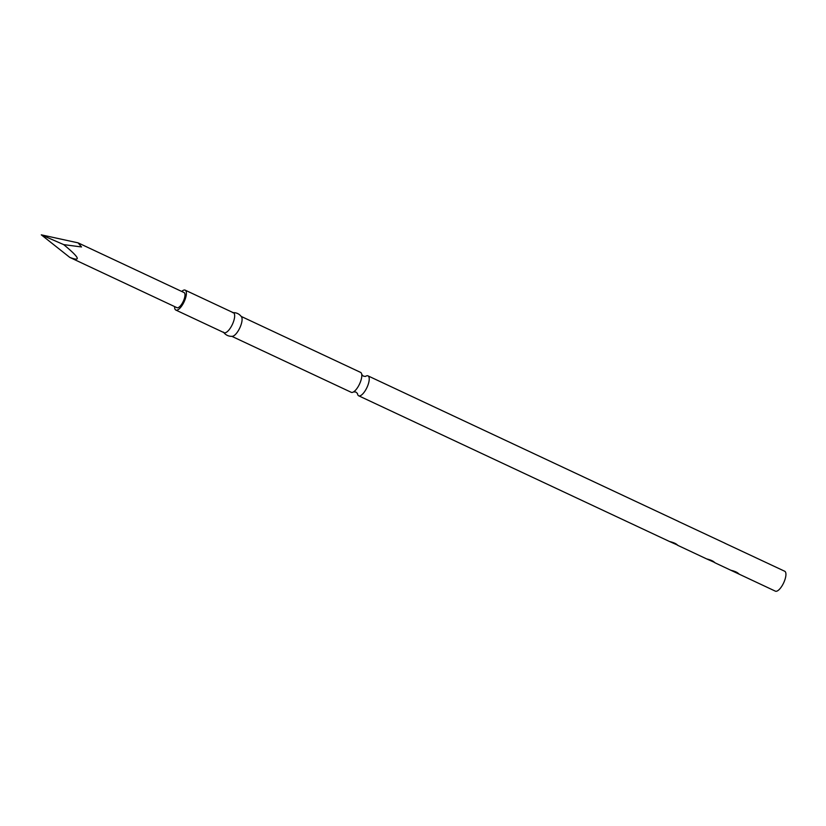 <?xml version="1.0" encoding="UTF-8"?>
<svg xmlns="http://www.w3.org/2000/svg" width="826" height="826" viewBox="0 0 826 826"><rect width="100%" height="100%" fill="white"/><g stroke="black" fill="none" stroke-linecap="round" stroke-linejoin="round"><path stroke-width="1.24" d="M241.213 316.43L360.58 372.392A10.996 3.985 115.1 0 1 361.778 374.715A10.996 3.985 115.1 0 1 359.878 383.264A10.996 3.985 115.1 0 1 353.796 391.741A10.996 3.985 115.1 0 1 351.246 392.309L231.879 336.347M724.712 543.157L784.7 571.241A10.996 3.985 -64.9 0 1 783.998 582.113A10.996 3.985 -64.9 0 1 775.366 591.158L730.803 570.239C735.088 571.282 737.763 572.532 738.836 573.987L738.981 573.884M714.851 562.568L706.674 558.923C710.949 559.966 713.633 561.215 714.717 562.671L730.803 570.239M677.723 545.16L669.545 541.515C673.83 542.568 676.515 543.818 677.588 545.263L706.674 558.923M357.493 393.651A10.996 3.985 -64.9 0 0 358.67 395.788L669.545 541.515M678.301 521.402L725.187 543.332M358.67 395.788A10.996 3.985 -64.9 0 0 367.302 386.744A10.996 3.985 -64.9 0 0 368.004 375.871A10.996 3.985 -64.9 0 0 365.608 376.336M174.616 306.58A10.996 3.985 -64.9 0 0 175.835 310.07L224.094 332.692A10.996 3.985 -64.9 0 0 232.726 323.647A10.996 3.985 -64.9 0 0 233.438 312.775L185.179 290.153A10.996 3.985 -64.9 0 0 181.71 291.444M175.835 310.07A10.996 3.985 -64.9 0 0 184.466 301.025A10.996 3.985 -64.9 0 0 185.179 290.153M223.454 332.124C225.674 335.129 228.647 336.523 232.374 336.316A10.996 3.985 -64.9 0 0 240.149 327.137A10.996 3.985 -64.9 0 0 241.512 316.833C239.292 313.828 236.308 312.435 232.581 312.641M69.787 257.402L176.96 307.685A8.363 3.036 -64.9 0 0 183.517 300.809A8.363 3.036 -64.9 0 0 184.053 292.549L78.078 242.854L81.537 246.964L63.695 244.62C79.451 257.609 81.485 261.873 69.787 257.402L41.3 234.842L78.078 242.854M63.695 244.62L41.3 234.842M353.6 391.854L355.892 392.061L357.472 393.465M361.736 374.488L363.357 376.119L365.453 376.439M678.776 521.578L368.004 375.871"/></g></svg>
